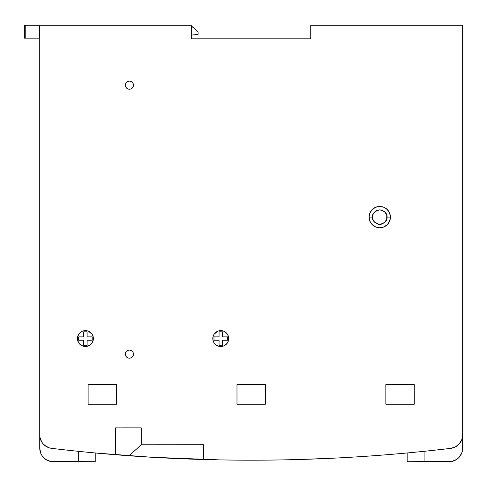 <?xml version="1.0" encoding="UTF-8"?>
<svg xmlns="http://www.w3.org/2000/svg" width="487" height="487" viewBox="0 0 487 487"><rect width="100%" height="100%" fill="white"/><g stroke="black" fill="none" stroke-linecap="round" stroke-linejoin="round"><path stroke-width="0.73" d="M83.867 330.77L85.42 330.618A7.95 7.95 0 0 0 77.47 338.568A7.95 7.95 0 0 0 85.42 346.519A7.95 7.95 0 0 1 77.47 338.568A7.95 7.95 0 0 1 85.42 330.618L86.966 330.77M390.416 217.111A10.659 10.659 0 0 1 379.763 227.77A10.659 10.659 0 0 1 369.103 217.111L372.488 217.111L373.225 220.301L374.978 222.589L377.973 224.16L379.763 224.385L381.552 224.16L384.541 222.589L386.745 219.15L386.745 215.071L384.541 211.632L381.552 210.061L379.763 209.836L376.335 210.694L374.978 211.632L373.225 213.921L372.488 217.111C372.074 213.671 374.497 211.248 379.763 209.836C385.022 211.248 387.445 213.671 387.037 217.111L390.416 217.111A10.659 10.659 0 0 0 379.763 206.451A10.659 10.659 0 0 0 369.103 217.111A10.659 10.659 0 0 0 379.763 227.77A10.659 10.659 0 0 0 390.416 217.111L387.037 217.111C387.445 220.55 385.022 222.973 379.763 224.385C374.497 222.973 372.074 220.55 372.488 217.111L369.103 217.111A10.659 10.659 0 0 1 379.763 206.451A10.659 10.659 0 0 1 390.416 217.111L389.606 221.189L387.299 224.647L383.841 226.954L379.763 227.77L375.684 226.954L372.226 224.647L369.913 221.189L369.103 217.111L369.913 213.032L372.226 209.574L375.684 207.267L379.763 206.451L383.841 207.267L387.299 209.574L389.606 213.032L390.416 217.111M129.402 89.224A4.06 4.06 0 0 1 125.342 85.164A4.06 4.06 0 0 1 129.402 81.104L127.844 81.414L126.529 82.291L125.652 83.612L125.342 85.164L125.652 86.716L126.529 88.037L127.844 88.914L129.402 89.224L130.954 88.914L132.269 88.037L133.152 86.716L133.462 85.164L133.152 83.612L132.269 82.291L130.954 81.414L129.402 81.104A4.06 4.06 0 0 1 133.462 85.164A4.06 4.06 0 0 1 129.402 89.224L127.844 88.914L126.529 88.037L125.652 86.716L125.342 85.164L125.652 83.612L126.529 82.291L127.844 81.414L129.402 81.104L130.954 81.414L132.269 82.291L133.152 83.612L133.462 85.164L133.152 86.716L132.269 88.037L130.954 88.914L129.402 89.224M129.402 358.195A4.06 4.06 0 0 1 125.342 354.134A4.06 4.06 0 0 1 129.402 350.074L127.844 350.384L126.529 351.261L125.652 352.576L125.342 354.134L125.652 355.687L126.529 357.001L127.844 357.884L129.402 358.195L130.954 357.884L132.269 357.001L133.152 355.687L133.462 354.134L133.152 352.576L132.269 351.261L130.954 350.384L129.402 350.074A4.06 4.06 0 0 1 133.462 354.134A4.06 4.06 0 0 1 129.402 358.195L127.844 357.884L126.529 357.001L125.652 355.687L125.342 354.134L125.652 352.576L126.529 351.261L127.844 350.384L129.402 350.074L130.954 350.384L132.269 351.261L133.152 352.576L133.462 354.134L133.152 355.687L132.269 357.001L130.954 357.884L129.402 358.195M219.199 330.77L220.745 330.618A7.95 7.95 0 0 0 212.795 338.568A7.95 7.95 0 0 0 220.745 346.519A7.95 7.95 0 0 1 212.795 338.568A7.95 7.95 0 0 1 220.745 330.618A7.95 7.95 0 0 1 228.701 338.568A7.95 7.95 0 0 1 220.745 346.519A7.95 7.95 0 0 0 228.701 338.568L228.543 337.016L228.701 338.568A7.95 7.95 0 0 0 220.745 330.618L222.297 330.77M50.636 461.457L95.227 461.719L95.227 452.971L95.227 461.719L95.227 452.971L95.227 461.719L53.278 461.719A13.533 13.533 0 0 1 39.745 448.186L39.745 434.928L39.745 448.186L40.774 453.367L42.022 455.704L45.76 459.442L50.636 461.457L48.097 460.69M407.162 461.719L451.759 461.457L424.08 461.719L424.08 451.315L424.08 461.719L407.162 461.719L407.162 452.971L407.162 461.719M116.545 404.204L88.123 404.204L88.123 384.584L116.545 384.584L116.545 404.204L88.123 404.204L88.123 384.584L116.545 384.584L116.545 404.204L88.123 404.204L116.545 404.204M414.267 404.204L385.85 404.204L385.85 384.584L414.267 384.584L414.267 404.204L385.85 404.204L385.85 384.584L414.267 384.584L414.267 404.204L385.85 404.204L414.267 404.204M219.059 331.805L222.437 331.805L219.059 331.805L222.437 331.805L222.437 336.876L227.514 336.876L227.514 340.261L227.514 336.876L227.514 340.261L222.437 340.261L222.437 345.338L219.059 345.338L222.437 345.338L219.059 345.338L219.059 340.261L213.982 340.261L213.982 336.876L213.982 340.261L213.982 336.876L219.059 336.876L219.059 331.805L219.059 336.876L213.982 336.876M39.971 450.639L40.135 451.412M40.64 453.02L40.993 453.872M41.742 455.266L42.253 456.039L41.742 455.266M43.288 457.317L43.873 457.92M47.957 460.629L48.639 460.897L47.957 460.629M239.616 460.142L240.468 460.148M219.266 459.88L221.195 459.917M87.709 452.259L90.253 452.502M84.787 451.973L81.615 451.656L84.775 451.966M78.316 451.315L78.316 461.719L78.316 451.315M44.95 445.593L49.278 447.857L51.677 448.363A1690.091 1690.091 0 0 0 129.061 455.765A1690.091 1690.091 0 0 1 51.677 448.363A13.533 13.533 0 0 1 39.745 434.928L39.745 25.281L25.768 25.281L25.768 38.138L24.35 38.138L39.575 38.138L25.768 38.138L25.768 25.281L39.575 25.281L39.575 38.138L39.575 25.281L191.312 25.281L191.312 38.814L191.312 36.105L191.312 38.814L310.743 38.814L191.312 38.814L310.743 38.814L310.743 25.281L462.65 25.281L462.65 434.928A13.533 13.533 0 0 1 450.712 448.363L455.382 446.92L459.235 443.913L461.767 439.731L462.65 434.928L462.65 448.186L462.65 25.281L310.743 25.281L310.743 38.814L191.312 38.814L191.312 25.281L39.745 25.281L39.745 434.928L39.964 437.369L41.699 441.94L43.16 443.913L46.295 446.518M129.061 455.765L141.242 444.771L203.493 444.734L203.493 459.509A1690.091 1690.091 0 0 1 129.061 455.765L141.242 444.771L203.493 444.734L203.493 459.509A1690.091 1690.091 0 0 1 129.061 455.765M461.755 453.02L461.402 453.872L461.755 453.02M459.107 457.317L458.523 457.92L459.107 457.317M460.136 456.039L460.653 455.266M453.756 460.897L454.432 460.629M462.26 451.412L462.425 450.639M462.65 448.186A13.533 13.533 0 0 1 449.117 461.719M462.388 450.828L461.621 453.367L458.687 457.756L456.636 459.442L451.759 461.457M95.227 452.971L151.262 457.226M151.828 457.256L219.296 459.88M221.104 459.917L222.894 459.947M301.946 459.424L337.619 457.975M451.924 448.162L452.502 448.028M212.795 338.568L212.947 340.121L212.947 337.016L214.134 334.155L217.707 331.221M222.437 331.805L222.437 336.876L227.514 336.876M227.514 340.261L222.437 340.261L222.437 345.338M219.059 345.338L219.059 340.261L213.982 340.261M87.112 331.805L87.112 336.876L92.183 336.876L92.183 340.261L92.183 336.876L92.183 340.261L87.112 340.261L87.112 345.338L83.727 345.338L87.112 345.338L83.727 345.338L83.727 340.261L78.65 340.261L78.65 336.876L78.65 340.261L78.65 336.876L83.727 336.876L83.727 331.805L87.112 331.805L83.727 331.805L87.112 331.805L87.112 336.876L92.183 336.876M115.529 454.73L115.529 427.872L141.242 427.854L141.242 444.771L141.242 427.854L115.529 427.872L115.529 454.73M326.637 458.498A1690.091 1690.091 0 0 0 327.982 458.437M85.395 452.027L87.149 452.204M450.712 448.363A1690.091 1690.091 0 0 1 203.493 459.509C244.778 460.678 286.052 460.331 327.307 458.468C368.568 456.605 409.701 453.239 450.712 448.363M385.85 384.584L414.267 384.584L385.85 384.584M236.986 384.584L265.409 384.584L265.409 404.204L236.986 404.204L236.986 384.584L265.409 384.584L265.409 404.204L236.986 404.204L236.986 384.584M88.123 384.584L116.545 384.584L88.123 384.584M77.47 338.568L77.622 340.121L77.622 337.016L78.809 334.155L81 331.957L82.376 331.221M93.37 338.568L93.218 337.016L93.218 340.121L92.031 342.988L89.833 345.18L86.966 346.367L83.867 346.367L81 345.18L78.809 342.988L77.622 340.121M78.65 336.876L83.727 336.876L83.727 331.805M92.183 340.261L87.112 340.261L87.112 345.338M83.727 345.338L83.727 340.261L78.65 340.261M228.701 338.568L228.093 341.612L226.37 344.193L223.789 345.916L222.297 346.367L219.199 346.367L216.331 345.18L214.134 342.988L212.947 340.121M223.789 331.221L226.37 332.95L228.093 335.525L228.543 337.016M88.457 331.221L92.031 334.155L93.218 337.016M85.42 346.519A7.95 7.95 0 0 0 93.37 338.568A7.95 7.95 0 0 0 85.42 330.618A7.95 7.95 0 0 1 93.37 338.568A7.95 7.95 0 0 1 85.42 346.519M198.081 34.413L198.081 32.045L194.289 28.252L198.081 32.045L198.081 34.413L191.312 35.094L198.081 34.413M24.35 25.281L25.768 25.281L24.35 25.281L24.35 38.138M192.749 26.992L190.995 26.054L194.289 28.252A10.148 10.148 0 0 0 191.312 26.195"/></g></svg>
